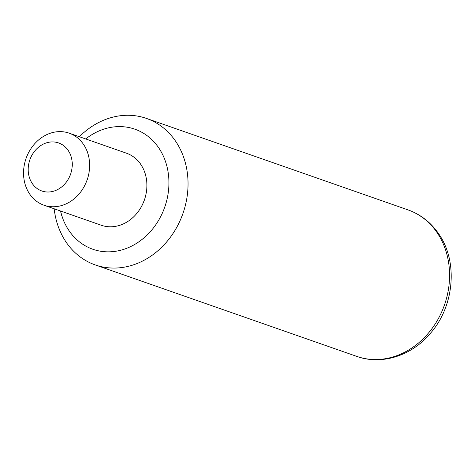 <?xml version="1.0" encoding="UTF-8"?>
<svg xmlns="http://www.w3.org/2000/svg" width="475" height="475" viewBox="0 0 475 475"><rect width="100%" height="100%" fill="white"/><g stroke="black" fill="none" stroke-linecap="round" stroke-linejoin="round"><path stroke-width="0.71" d="M37.513 148.099A25.442 21.577 -70.7 0 0 32.229 183.445A25.442 21.577 -70.7 0 0 62.938 185.832A25.442 21.577 -70.7 0 0 68.222 150.492A25.442 21.577 -70.7 0 0 37.513 148.099M75.656 197.493A38.16 32.365 109.3 0 1 43.991 205.218A38.16 32.365 109.3 0 1 23.75 177.199A38.16 32.365 109.3 0 1 37.525 140.891A38.16 32.365 109.3 0 1 69.19 133.166A38.16 32.365 109.3 0 1 89.431 161.185A38.16 32.365 109.3 0 1 75.656 197.493M43.991 205.218L101.258 225.245A38.16 32.365 -70.7 0 0 132.923 217.526A38.16 32.365 -70.7 0 0 146.698 181.213A38.16 32.365 -70.7 0 0 126.457 153.199L69.19 133.166M60.527 211.001A63.603 53.942 -70.7 0 0 92.857 249.262A63.603 53.942 -70.7 0 0 145.635 236.396A63.603 53.942 -70.7 0 0 168.589 175.875A63.603 53.942 -70.7 0 0 134.858 129.182A63.603 53.942 -70.7 0 0 85.726 138.949M54.174 208.774A77.597 65.805 -70.7 0 0 65.978 241.923A77.597 65.805 -70.7 0 0 95.237 264.919A77.597 65.805 -70.7 0 0 173.375 232.94A77.597 65.805 -70.7 0 0 175.738 141.419A77.597 65.805 -70.7 0 0 146.472 118.423A77.597 65.805 -70.7 0 0 79.373 136.729M356.761 356.387A77.597 65.805 -70.7 0 0 434.904 324.407A77.597 65.805 -70.7 0 0 437.261 232.887A77.597 65.805 -70.7 0 0 408.001 209.891C420.672 214.433 430.944 222.472 438.817 234.015C458.114 261.517 454.403 305.609 430.902 332.767C412.235 355.615 381.799 365.518 356.761 356.387L95.237 264.919M408.001 209.891L146.472 118.423"/></g></svg>
